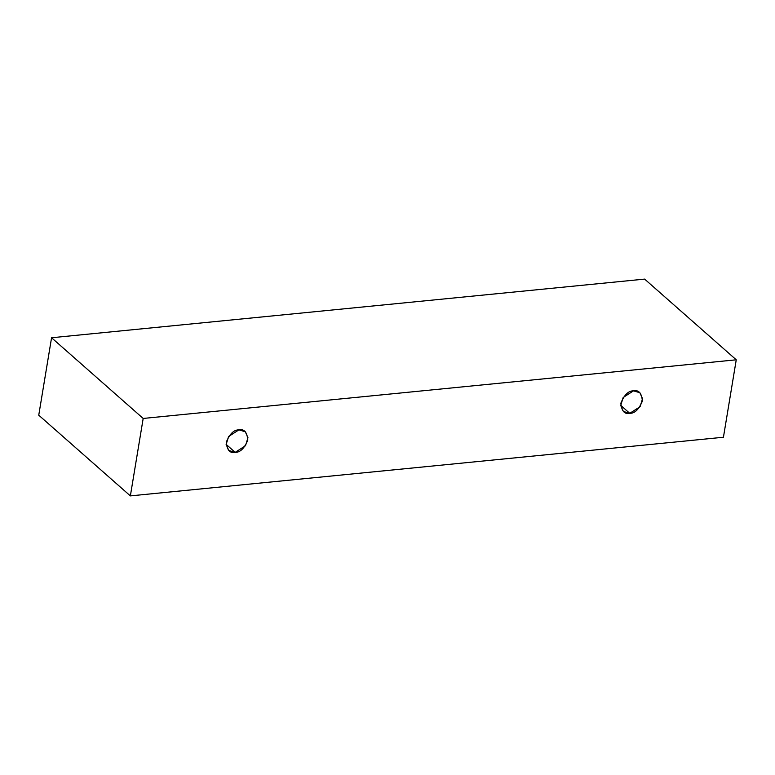 <?xml version="1.0" encoding="UTF-8"?>
<svg xmlns="http://www.w3.org/2000/svg" width="775" height="775" viewBox="0 0 775 775"><rect width="100%" height="100%" fill="white"/><g stroke="black" fill="none" stroke-linecap="round" stroke-linejoin="round"><path stroke-width="1.16" d="M143.181 418.452L736.25 359.803L644.635 279.107L51.567 337.755L143.181 418.452L51.567 337.755L38.75 415.197L130.365 495.893L38.75 415.197L51.567 337.755L644.635 279.107L736.25 359.803L723.433 437.245L130.365 495.893L143.181 418.452L130.365 495.893L723.433 437.245L736.25 359.803L143.181 418.452M235.193 452.358C229.991 453.501 227.027 450.101 226.29 442.176C229.72 433.835 233.934 429.738 238.913 429.873C244.106 428.73 247.07 432.121 247.816 440.045C244.377 448.386 240.172 452.493 235.193 452.358L245.501 445.722L247.961 437.73L245.307 431.743L238.913 429.873L228.596 436.509L226.135 444.492L228.79 450.488L235.193 452.358L226.135 444.375L235.193 452.358M629.765 413.327C624.572 414.47 621.608 411.079 620.872 403.155C624.301 394.814 628.506 390.716 633.495 390.852C638.687 389.709 641.652 393.099 642.388 401.024C638.958 409.365 634.754 413.463 629.765 413.327L640.082 406.701L642.543 398.708L639.888 392.712L633.495 390.852L623.178 397.488L620.717 405.47L623.371 411.467L629.765 413.327L620.717 405.354L629.765 413.327"/></g></svg>
